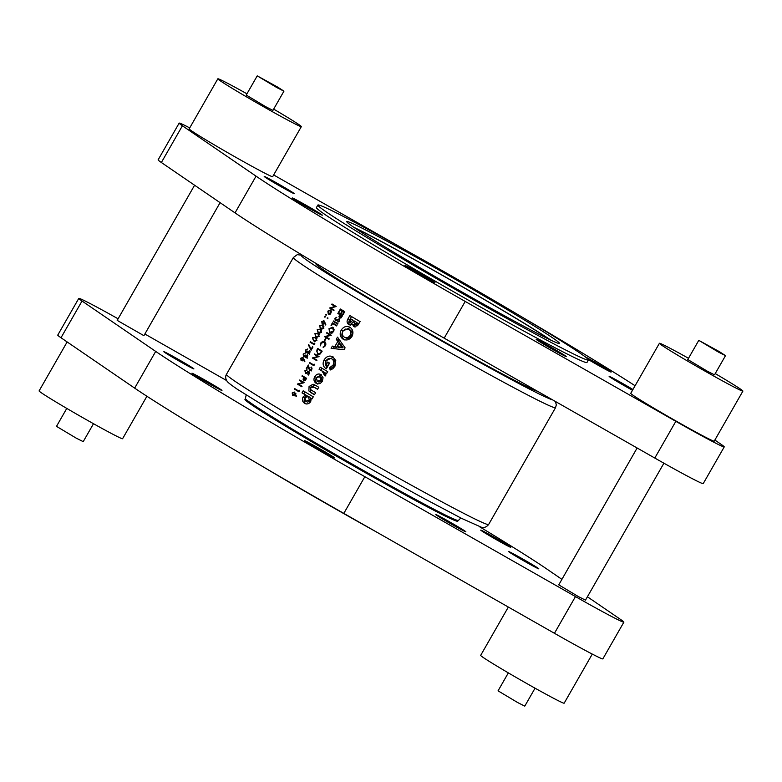 <?xml version="1.0" encoding="UTF-8"?>
<svg xmlns="http://www.w3.org/2000/svg" width="782" height="782" viewBox="0 0 782 782"><rect width="100%" height="100%" fill="white"/><g stroke="black" fill="none" stroke-linecap="round" stroke-linejoin="round"><path stroke-width="1.17" d="M549.58 339.544A119.695 3.763 29.8 0 0 508.173 313.68A119.695 3.763 29.8 0 0 355.136 228.188M277.845 87.203L283.944 91.162L276.857 87.594L257.229 75.864L277.845 87.203M283.944 91.162L272.947 110.36L265.87 106.792L246.232 95.052L257.229 75.864M246.946 93.811A48.113 1.515 29.8 0 0 217.846 78.796A48.113 1.515 29.8 0 0 236.897 91.181A48.113 1.515 29.8 0 0 279.203 115.462A48.113 1.515 29.8 0 0 301.334 126.616A48.113 1.515 29.8 0 0 282.292 114.231A48.113 1.515 29.8 0 0 273.661 109.118M217.846 78.796L189.166 128.874A48.113 1.515 29.8 0 0 208.217 141.259A48.113 1.515 29.8 0 0 250.533 165.53A48.113 1.515 29.8 0 0 272.664 176.683L301.334 126.616M719.411 351.675L725.501 355.644L718.423 352.076L698.785 340.346L719.411 351.675M725.501 355.644L714.513 374.832L707.427 371.264L687.798 359.534L698.785 340.346M688.502 358.293A48.113 1.515 29.8 0 0 659.412 343.278A48.113 1.515 29.8 0 0 678.453 355.663A48.113 1.515 29.8 0 0 720.769 379.944A48.113 1.515 29.8 0 0 742.9 391.098A48.113 1.515 29.8 0 0 723.849 378.703A48.113 1.515 29.8 0 0 715.227 373.591M659.412 343.278L630.732 393.346A48.113 1.515 29.8 0 0 649.783 405.731A48.113 1.515 29.8 0 0 692.09 430.012A48.113 1.515 29.8 0 0 714.22 441.165L742.9 391.098M379.593 245.186A155.872 4.897 29.8 0 0 516.677 323.846A155.872 4.897 29.8 0 0 588.387 359.974A155.872 4.897 29.8 0 0 526.677 319.838A155.872 4.897 29.8 0 0 389.583 241.188A155.872 4.897 29.8 0 0 317.873 205.05A155.872 4.897 29.8 0 0 379.593 245.186M317.873 205.05L316.436 207.553A155.872 4.897 29.8 0 0 378.156 247.689A155.872 4.897 29.8 0 0 515.25 326.348A155.872 4.897 29.8 0 0 586.959 362.477L588.387 359.974M632.941 389.495A17.321 0.547 29.8 0 0 632.335 389.133A17.321 0.547 29.8 0 0 617.106 380.394A17.321 0.547 29.8 0 0 609.129 376.377A17.321 0.547 29.8 0 0 615.991 380.834A17.321 0.547 29.8 0 0 632.491 390.267M510.969 311.871A122.579 3.851 29.8 0 0 403.15 250.015A122.579 3.851 29.8 0 0 346.758 221.599A122.579 3.851 29.8 0 0 395.301 253.163A122.579 3.851 29.8 0 0 503.109 315.019A122.579 3.851 29.8 0 0 559.501 343.435A122.579 3.851 29.8 0 0 510.969 311.871M551.036 340.248A122.579 3.851 29.8 0 0 509.532 314.374A122.579 3.851 29.8 0 0 353.796 227.288M189.723 127.906A59.657 1.877 29.8 0 0 179.146 123.136L158.12 159.851A59.657 1.877 29.8 0 0 161.366 162.5L235.03 212.88A240.543 7.556 29.8 0 0 317.179 264.13A240.543 7.556 29.8 0 0 444.186 338.156L654.798 458.047A59.657 1.877 29.8 0 0 703.213 483.618L724.24 446.903A59.657 1.877 29.8 0 0 720.994 444.254L714.856 440.061M179.146 123.136A59.657 1.877 29.8 0 0 182.401 125.785L256.056 176.155A240.543 7.556 29.8 0 0 338.205 227.415A240.543 7.556 29.8 0 0 465.212 301.432L675.834 421.332A59.657 1.877 29.8 0 0 724.24 446.903M565.894 356.221A17.321 0.547 29.8 0 0 549.756 346.494A17.321 0.547 29.8 0 0 536.169 339.339A17.321 0.547 29.8 0 0 536.501 339.671A17.321 0.547 29.8 0 0 552.649 349.398A17.321 0.547 29.8 0 0 566.227 356.553A17.321 0.547 29.8 0 0 565.894 356.221M432.563 281.608A17.321 0.547 29.8 0 0 434.978 282.654A17.321 0.547 29.8 0 0 424.343 275.958A17.321 0.547 29.8 0 0 407.334 266.496A17.321 0.547 29.8 0 0 404.92 265.44A17.321 0.547 29.8 0 0 415.555 272.136A17.321 0.547 29.8 0 0 432.563 281.608M310.444 208.99A17.321 0.547 29.8 0 0 322.321 215.187A17.321 0.547 29.8 0 0 304.149 204.161A17.321 0.547 29.8 0 0 292.273 197.973A17.321 0.547 29.8 0 0 310.444 208.99M271.061 180.906A17.321 0.547 29.8 0 0 286.29 189.645A17.321 0.547 29.8 0 0 294.257 193.662A17.321 0.547 29.8 0 0 287.405 189.195A17.321 0.547 29.8 0 0 272.175 180.456A17.321 0.547 29.8 0 0 264.208 176.449A17.321 0.547 29.8 0 0 271.061 180.906M588.23 359.495A17.321 0.547 29.8 0 0 599.237 365.868A17.321 0.547 29.8 0 0 611.123 372.066A17.321 0.547 29.8 0 0 592.952 361.049A17.321 0.547 29.8 0 0 585.044 356.709M93.498 423.707L83.215 441.654L76.128 438.086L56.499 426.356L66.773 408.409M67.144 341.939L39.1 390.902A48.113 1.515 29.8 0 0 58.151 403.297A48.113 1.515 29.8 0 0 100.458 427.568A48.113 1.515 29.8 0 0 122.588 438.722L146.918 396.249M535.054 688.189L524.771 706.136L517.694 702.568L498.056 690.838L508.339 672.882M508.339 607.057L480.666 655.384A48.113 1.515 29.8 0 0 499.708 667.769A48.113 1.515 29.8 0 0 542.024 692.05A48.113 1.515 29.8 0 0 564.154 703.204L592.277 654.094M194.591 185.226L117.192 320.376L143.908 335.673L220.094 202.655M637.135 447.988L558.759 584.858L578.387 596.588L585.474 600.156L663.908 463.198M515.621 556.08A17.321 0.547 29.8 0 0 530.861 564.819A17.321 0.547 29.8 0 0 538.827 568.837A17.321 0.547 29.8 0 0 531.965 564.379A17.321 0.547 29.8 0 0 516.736 555.64A17.321 0.547 29.8 0 0 508.769 551.623A17.321 0.547 29.8 0 0 515.621 556.08M118.092 318.802A59.657 1.877 29.8 0 0 78.787 298.382A59.657 1.877 29.8 0 0 82.032 301.031L155.696 351.411A240.543 7.556 29.8 0 0 237.845 402.662A240.543 7.556 29.8 0 0 364.852 476.688L575.464 596.578A59.657 1.877 29.8 0 0 623.88 622.149A59.657 1.877 29.8 0 0 620.634 619.5L587.409 596.774M78.787 298.382L57.76 335.097A59.657 1.877 29.8 0 0 61.006 337.746L134.66 388.126A240.543 7.556 29.8 0 0 216.81 439.376A240.543 7.556 29.8 0 0 343.816 513.403L554.438 633.293A59.657 1.877 29.8 0 0 602.854 658.864L623.88 622.149M436.131 514.918A17.321 0.547 29.8 0 0 452.279 524.644A17.321 0.547 29.8 0 0 465.867 531.799A17.321 0.547 29.8 0 0 465.534 531.477A17.321 0.547 29.8 0 0 449.386 521.75A17.321 0.547 29.8 0 0 435.809 514.585A17.321 0.547 29.8 0 0 436.131 514.918M306.964 441.742A17.321 0.547 29.8 0 0 304.55 440.686A17.321 0.547 29.8 0 0 315.195 447.382A17.321 0.547 29.8 0 0 332.203 456.854A17.321 0.547 29.8 0 0 334.608 457.9A17.321 0.547 29.8 0 0 323.973 451.204A17.321 0.547 29.8 0 0 306.964 441.742M203.789 379.417A17.321 0.547 29.8 0 0 191.903 373.219A17.321 0.547 29.8 0 0 210.075 384.236A17.321 0.547 29.8 0 0 221.961 390.433A17.321 0.547 29.8 0 0 203.789 379.417M187.035 364.441A17.321 0.547 29.8 0 0 171.805 355.702A17.321 0.547 29.8 0 0 163.839 351.695A17.321 0.547 29.8 0 0 170.691 356.152A17.321 0.547 29.8 0 0 185.93 364.891A17.321 0.547 29.8 0 0 193.897 368.909A17.321 0.547 29.8 0 0 187.035 364.441M498.877 541.115A17.321 0.547 29.8 0 0 510.763 547.312A17.321 0.547 29.8 0 0 492.592 536.296A17.321 0.547 29.8 0 0 480.705 530.098A17.321 0.547 29.8 0 0 498.877 541.115M458.184 520.353A122.579 3.851 29.8 0 1 401.792 491.927A122.579 3.851 29.8 0 1 293.973 430.071A122.579 3.851 29.8 0 1 245.44 398.507L244.962 399.348A122.579 3.851 29.8 0 0 293.494 430.911A122.579 3.851 29.8 0 0 401.313 492.768A122.579 3.851 29.8 0 0 457.705 521.183L460.823 517.987M318.763 387.246A151.063 4.741 -150.2 0 1 315.664 385.409L313.083 384.216L309.066 386.503L308.88 390.961L311.304 392.887A151.063 4.741 29.8 0 0 314.462 394.754L315.645 392.691A151.063 4.741 -150.2 0 1 311.979 390.521L310.698 389.573L310.728 387.501L313.983 387.168A151.063 4.741 29.8 0 0 317.58 389.309L318.763 387.246M313.377 386.836L315.547 387.96L313.377 386.836M327.697 371.646A151.063 4.741 -150.2 0 1 320.278 367.227L319.095 369.29A151.063 4.741 29.8 0 0 322.067 371.059L325.117 376.025L325.781 375.301L325.762 372.858A151.063 4.741 29.8 0 0 326.69 373.415L327.697 371.646M345.097 347.843L337.511 337.13L336.25 339.329L337.795 341.441L334.931 346.446L332.37 346.113L331.109 348.313L344.002 349.759L345.097 347.843M349.075 324.726L352.359 324.139L353.669 326.505L357.521 325.713L360.101 321.646A151.063 4.741 -150.2 0 1 349.867 315.566L348.01 318.792C346.612 321.109 346.817 323.015 348.635 324.51L348.86 324.628M349.945 327.257C346.504 325.635 343.591 326.583 341.196 330.102C339.398 333.904 340.033 336.925 343.083 339.153C346.534 340.805 349.495 339.916 351.968 336.475C353.718 332.604 353.044 329.535 349.945 327.257L349.515 327.023M333.044 356.866C329.515 355.214 326.544 356.221 324.129 359.896C322.36 363.522 322.937 366.416 325.859 368.586L326.309 368.821L329.584 363.102A151.063 4.741 -150.2 0 1 327.756 362.017L325.869 365.311L325.899 361.01C327.502 358.567 329.486 357.873 331.871 358.928C333.904 360.453 334.305 362.496 333.083 365.057L329.701 367.677L330.151 370.042L332.829 368.742L334.931 366.23L335.761 360.492L332.653 356.66M305.205 403.6L304.55 403.268C306.896 404.529 308.949 403.981 310.708 401.625L311.256 398.37A151.063 4.741 29.8 0 0 312.106 398.879L313.289 396.816A151.063 4.741 -150.2 0 1 303.191 390.814L302.018 392.877A151.063 4.741 29.8 0 0 305.498 394.949L303.054 396.992C301.881 399.67 302.38 401.762 304.55 403.268L304.912 403.463M320.991 374.568C318.548 373.415 316.456 374.099 314.735 376.611C313.396 379.387 313.826 381.606 316.036 383.258C318.528 384.402 320.659 383.708 322.428 381.166L323.054 377.696L320.688 374.402M344.774 311.656A151.063 4.741 -150.2 0 1 344.53 311.51A151.063 4.741 -150.2 0 1 340.375 309.017L338.665 312.008A151.063 4.741 29.8 0 0 339.114 312.282L340.551 309.76A151.063 4.741 29.8 0 0 342.233 310.777L340.796 313.289A151.063 4.741 29.8 0 0 341.245 313.562L342.692 311.05A151.063 4.741 29.8 0 0 344.051 311.862L342.614 314.374A151.063 4.741 29.8 0 0 342.819 314.501A151.063 4.741 29.8 0 0 343.063 314.647L344.774 311.656M339.642 318.235L341.167 317.805L342.526 315.605A151.063 4.741 -150.2 0 1 342.281 315.449A151.063 4.741 -150.2 0 1 338.127 312.956L337.853 313.435A151.063 4.741 29.8 0 0 339.867 314.647L338.948 316.417L339.564 318.206M339.515 321.119L339.222 319.193L335.498 320.063L335.361 318.577L336.788 317.267L334.911 318.313L335.224 320.532L338.968 319.682L339.085 320.796L337.951 322.076L339.515 321.119M337.932 323.621A151.063 4.741 -150.2 0 1 337.687 323.474A151.063 4.741 -150.2 0 1 333.533 320.982L333.259 321.451A151.063 4.741 29.8 0 0 337.413 323.943A151.063 4.741 29.8 0 0 337.658 324.09L337.932 323.621M336.876 325.449A151.063 4.741 -150.2 0 1 336.631 325.302A151.063 4.741 -150.2 0 1 332.477 322.81L331.04 325.322A151.063 4.741 29.8 0 0 331.49 325.595L332.653 323.553A151.063 4.741 29.8 0 0 336.358 325.781A151.063 4.741 29.8 0 0 336.612 325.928L336.876 325.449M332.858 327.238L328.978 328.665L329.691 332.819L332.389 332.721L333.631 331.392L334.11 329.711L332.682 327.14M331.275 335.234A151.063 4.741 -150.2 0 1 331.03 335.087A151.063 4.741 -150.2 0 1 326.876 332.594L326.602 333.073A151.063 4.741 29.8 0 0 330.053 335.136L324.54 336.671A151.063 4.741 29.8 0 0 328.694 339.163A151.063 4.741 29.8 0 0 328.939 339.31L329.212 338.831A151.063 4.741 -150.2 0 1 328.968 338.684A151.063 4.741 -150.2 0 1 325.742 336.749L331.275 335.234M324.735 341.529L322.79 341.265L320.776 342.995L320.366 345.849L321.216 343.259L324.432 341.988L324.96 345.458L323.152 347.521L325.4 345.761L325.947 343.972L324.54 341.431M317.795 354.314L320.209 353.982L322.174 351.128A151.063 4.741 -150.2 0 1 321.93 350.981A151.063 4.741 -150.2 0 1 317.775 348.489L316.837 350.131L317.609 354.226M319.056 356.563A151.063 4.741 -150.2 0 1 318.812 356.416A151.063 4.741 -150.2 0 1 314.657 353.923L314.393 354.402A151.063 4.741 29.8 0 0 317.834 356.475L312.331 358A151.063 4.741 29.8 0 0 316.485 360.492A151.063 4.741 29.8 0 0 316.73 360.639L316.993 360.17A151.063 4.741 -150.2 0 1 316.749 360.023A151.063 4.741 -150.2 0 1 313.523 358.088L319.056 356.563M314.403 364.695L314.129 364.109L313.66 364.92A151.063 4.741 -150.2 0 1 309.721 362.555L309.447 363.034A151.063 4.741 29.8 0 0 313.602 365.526A151.063 4.741 29.8 0 0 313.846 365.673L314.403 364.695M309.662 370.541L311.725 369.642L312.018 368.283L311.236 367.022L311.285 369.348L309.721 369.954L308.323 364.998L306.261 368.605A151.063 4.741 29.8 0 0 306.7 368.869L308.118 366.406L309.594 370.502M305.615 373.581L308.049 371.988L309.056 372.975L308.02 374.774A151.063 4.741 29.8 0 0 308.235 374.901A151.063 4.741 29.8 0 0 308.479 375.047L309.721 372.877L307.815 371L307.375 372.3L305.674 373.004L305.342 370.991L307.062 369.818L304.912 370.697L305.518 373.532M303.729 380.942L305.254 380.511L306.612 378.312A151.063 4.741 -150.2 0 1 306.368 378.156A151.063 4.741 -150.2 0 1 302.214 375.663L301.94 376.142A151.063 4.741 29.8 0 0 303.954 377.354L303.035 379.123L303.651 380.912M304.12 382.652A151.063 4.741 -150.2 0 1 303.875 382.506A151.063 4.741 -150.2 0 1 299.721 380.013L299.447 380.492A151.063 4.741 29.8 0 0 302.888 382.554L297.385 384.089A151.063 4.741 29.8 0 0 301.539 386.582A151.063 4.741 29.8 0 0 301.784 386.728L302.057 386.259A151.063 4.741 -150.2 0 1 301.813 386.113A151.063 4.741 -150.2 0 1 298.587 384.177L304.12 382.652M299.467 390.775L299.193 390.198L298.724 391.01A151.063 4.741 -150.2 0 1 294.775 388.644L294.511 389.123A151.063 4.741 29.8 0 0 298.656 391.616A151.063 4.741 29.8 0 0 298.91 391.762L299.467 390.775M294.443 392.095L292.194 392.896L292.576 395.36L295.049 393.991L296.036 396.464L296.495 396.239L294.345 392.046M307.561 373.962L305.674 373.004M311.607 370.912L309.721 369.954M338.195 319.682L338.919 319.652M336.69 320.464L335.498 320.063M339.222 319.193L338.381 319.085L339.681 319.74M323.973 320.698L321.803 321.539L322.116 323.963L324.52 322.565L325.42 324.989L325.859 324.765L323.885 320.649M327.883 318.44L327.785 317.785L327.277 318.665M327.785 317.785L327.179 318.02L327.902 318.382M330.551 310.043L327.853 311.099L328.254 314.051L329.642 314.168L330.991 313.005L331.324 311.226L330.434 309.975M320.376 329.134L317.189 329.584L318.323 332.731L321.578 332.242L320.004 328.919M315.713 337.286L312.526 337.736L313.65 340.884L316.906 340.395L315.332 337.071M312.947 347.042A151.063 4.741 -150.2 0 1 312.517 346.788L311.109 349.241L308.812 344.627L308.401 344.94L311.08 350.307L312.947 347.042M307.111 354.95L307.121 356.455L305.85 357.12L305.948 355.341A151.063 4.741 -150.2 0 1 305.518 355.087L303.709 356.181L303.602 354.305L305.42 353.014L303.191 354.041L303.475 356.68L305.078 356.455L305.645 357.628L307.561 356.709L307.385 354.481L307.825 355.311M303.621 356.758L304.393 356.807M304.716 356.7L303.709 356.181M306.72 357.56L305.85 357.12M302.966 357.384L300.796 358.224L301.109 360.649L303.514 359.251L304.403 361.675L304.843 361.45L302.878 357.335M308 353.562L309.897 352.633L309.721 350.404L309.457 352.379L308.186 353.044L308.284 351.265A151.063 4.741 -150.2 0 1 307.854 351.01L306.045 352.105L305.938 350.228L307.746 348.938L305.527 349.965L305.801 352.604L307.404 352.379L307.971 353.552M305.958 352.682L306.72 352.731M307.052 352.623L306.045 352.105M309.056 353.484L308.186 353.044M314.833 343.757L314.579 343.181L314.11 344.002A151.063 4.741 -150.2 0 1 310.376 341.744L310.102 342.213A151.063 4.741 29.8 0 0 314.266 344.735L314.833 343.757M318.049 333.21L314.863 333.66L315.987 336.807L319.242 336.319L317.668 332.995M325.938 338.694A151.063 4.741 -150.2 0 1 325.488 338.43L324.325 340.463A151.063 4.741 29.8 0 0 324.774 340.737L325.938 338.694M326.553 314.98L326.465 314.335L325.957 315.214M326.465 314.335L325.869 314.569L326.583 314.931M332.008 303.963L331.734 304.442A151.063 4.741 29.8 0 0 334.999 306.417L329.672 308.04A151.063 4.741 29.8 0 0 333.846 310.562L334.11 310.092A151.063 4.741 -150.2 0 1 330.825 308.098L336.172 306.485A151.063 4.741 -150.2 0 1 332.008 303.963M325.429 316.954L325.332 316.299L324.833 317.189M325.332 316.299L324.735 316.534L325.449 316.896M322.712 325.058L319.525 325.507L320.649 328.655L323.904 328.166L322.331 324.843M226.604 380.541L144.865 334.012M561.906 579.345L546.97 569.12A240.543 7.556 29.8 0 0 479.474 526.687M261.882 466.072A155.872 4.897 29.8 0 0 376.865 532.21M635.082 385.751A240.543 7.556 29.8 0 0 520.118 315.928M405.135 249.79L273.661 174.943M350.248 325.322C348.518 323.875 348.342 321.988 349.74 319.672L348.01 318.792M349.74 319.672L351.519 316.554M355.008 327.189L353.826 324.882L352.359 324.139M357.042 322.595L354.598 324.295L354.784 321.255A151.063 4.741 29.8 0 0 357.042 322.595L354.784 321.255M354.735 324.364L355.957 324.989L358.322 323.24M355.957 324.989L354.598 324.295M353.073 320.239L349.886 322.487L350.483 318.694A151.063 4.741 29.8 0 0 353.073 320.239L350.483 318.694M350.092 322.585L351.499 323.298L354.324 321.51L352.799 320.728M354.324 321.51L354.608 321.021M351.499 323.298L349.886 322.487M304.149 359.573L303.514 359.251M302.869 359.466L301.353 360.16L301.197 358.508L302.683 357.853L303.308 359.691M302.36 360.668L301.353 360.16M307.121 358.371L306.564 357.208M305.596 356.719L305.078 356.455M310.161 351.235L309.447 350.874M309.457 354.295L308.9 353.132M307.932 352.643L307.404 352.379M309.154 345.312L308.401 344.94M314.335 344.627L310.102 342.213M314.95 337.501L316.065 337.521M314.687 341.343L313.748 340.297M315.439 337.765L316.466 340.15L313.924 340.414L312.995 339.574L312.937 338.01L315.087 337.57L316.915 338.508L315.439 337.765M315.39 341.157L313.924 340.414M317.287 333.425L318.401 333.445M317.023 337.267L316.084 336.221M317.775 333.689L318.802 336.074L316.26 336.338L315.332 335.498L315.273 333.934L317.424 333.494L319.252 334.432L317.775 333.689M317.727 337.081L316.26 336.338M319.623 329.349L320.737 329.369M319.359 333.191L318.421 332.145M320.112 329.613L321.128 331.988L318.597 332.262L317.668 331.421L317.609 329.857L319.76 329.418L321.578 330.356L320.112 329.613M320.063 333.005L318.597 332.262M323.826 347.296L323.122 346.944M323.699 341.734L322.79 341.265M324.726 342.135L325.371 342.076M330.825 335.439L326.602 333.073M329.017 339.183L324.54 336.671M326.309 337.57L324.608 336.563M330.698 335.468L330.053 335.136M330.825 333.171L330.503 332.624M332.917 327.873L333.513 327.814M333.161 331.148L329.965 332.35L329.437 328.909L332.585 327.717L333.631 331.392M331.9 333.337L329.965 332.35M331.451 333.103L330.2 332.467M336.68 325.801L332.653 323.553M337.726 323.973L333.259 321.451M336.465 320.552L335.556 320.092M338.684 321.871L337.932 321.49M341.646 315.596L339.867 314.647M341.666 315.566L337.853 313.435M341.793 315.801L339.73 317.668L340.317 314.921A151.063 4.741 29.8 0 0 341.793 315.801L342.272 316.045M342.32 315.957L340.317 314.921M344.579 339.916C341.685 337.765 341.138 334.794 342.927 330.972L341.196 330.102M342.927 330.972L350.336 327.511M350.111 335.322C348.508 337.599 346.563 338.195 344.285 337.11C342.262 335.664 341.832 333.679 342.995 331.157L345.214 329.095L348.743 329.3C350.835 330.757 351.284 332.761 350.111 335.322L351.362 335.967C352.565 333.425 352.193 331.46 350.238 330.063L349.72 329.799M351.362 335.967C349.789 338.254 347.922 338.889 345.781 337.873L344.285 337.11M333.2 348.537L334.09 346.993L332.37 346.113M334.09 346.993L336.583 347.286L334.931 346.446M336.583 347.286L339.447 342.281L337.795 341.441M339.447 342.281L337.98 340.199L336.25 339.329M337.98 340.199L338.733 338.889M341.744 347.14L337.198 346.749L339.163 343.308L341.744 347.14L343.093 347.824L340.727 344.1L339.163 343.308M343.093 347.824L338.753 347.54L337.198 346.749M331.255 369.661L331.05 368.371L329.701 367.677M331.05 368.371L334.334 365.693L333.083 365.057M334.334 365.693C335.586 363.161 335.263 361.157 333.357 359.691M329.281 362.916L327.453 366.113L325.869 365.311M326.426 368.605L325.859 360.776L324.129 359.896M325.859 360.776L333.445 357.13M326.72 373.346L325.762 372.858M325.615 375.546L323.914 374.461M325.361 375.194L325.859 374.695L324.422 373.962M325.859 374.695L324.022 372.076L322.428 371.264M324.022 372.076L322.067 371.059M323.67 371.88L319.095 369.29M320.815 370.169L321.93 368.214M344.579 312.008L342.692 311.05M344.021 311.725L342.233 310.777M344.041 311.686L340.551 309.76M312.135 398.82L311.256 398.37M306.114 404.059C304.051 402.613 303.602 400.55 304.785 397.862L303.054 396.992M305.811 396.611L307.199 395.809L305.498 394.949M307.199 395.809L302.018 392.877M303.807 393.786L304.921 391.841M309.242 400.149L305.752 401.225L304.941 397.598L308.46 396.513L309.242 400.149L310.689 400.892L310.024 397.315L308.255 396.406L309.682 397.139M310.689 400.892L307.512 402.114L305.752 401.225M317.639 389.221L315.547 387.96M314.52 394.666L308.88 390.961M310.542 391.811L310.796 387.383L309.066 386.503M310.796 387.383L314.745 385.047L313.083 384.216M314.745 385.047L315.39 385.243M317.6 384.06C315.508 382.457 315.126 380.267 316.456 377.481L314.735 376.611M316.456 377.481L321.51 374.93M320.679 380.189L317.218 381.205L316.378 377.628L319.828 376.641L320.679 380.189L322.125 380.932L321.402 377.432L319.613 376.523L321.021 377.247M322.125 380.932L318.988 382.105L317.218 381.205M329.154 314.266L328.909 313.768M330.493 310.62L331.06 310.522M330.62 312.771L328.528 313.572L328.225 311.324L330.278 310.513L331.011 312.976M330.063 314.354L328.528 313.572M329.681 314.159L328.684 313.65M335.713 306.7L331.734 304.442M333.904 310.454L329.672 308.04M330.991 308.714L329.74 307.932M335.615 306.73L334.999 306.417M295.723 394.333L295.049 393.991M294.384 394.196L292.83 394.871L292.624 393.19L294.149 392.554L294.853 394.431M293.885 395.409L292.83 394.871M295.879 393.434L295.234 393.102M325.165 322.888L324.52 322.565M323.875 322.78L322.37 323.474L322.213 321.822L323.689 321.167L324.325 323.005M323.377 323.983L322.37 323.474M321.959 325.273L323.074 325.292M321.685 329.114L320.757 328.069M322.448 325.537L323.465 327.912L320.923 328.186L319.994 327.345L319.946 325.781L322.096 325.341L323.914 326.28L322.448 325.537M322.399 328.929L320.923 328.186M298.978 391.635L294.511 389.123M303.67 382.857L299.447 380.492M301.852 386.611L297.385 384.089M299.154 384.988L297.443 383.982M303.543 382.887L302.888 382.554M301.94 376.142L303.954 377.354M305.879 378.508L303.817 380.375L304.403 377.628A151.063 4.741 29.8 0 0 305.879 378.508L306.358 378.752M306.407 378.664L304.403 377.628M309.643 372.789L308.049 371.988M306.798 373.571L305.83 373.082M309.183 373.219L309.623 371.919M311.969 368.009L310.962 367.501M308.655 366.68L308.118 366.406M310.816 370.512L309.828 370.003M313.914 365.546L309.447 363.034M318.606 356.768L314.393 354.402M316.798 360.522L312.331 358M314.09 358.899L312.389 357.892M318.479 356.797L317.834 356.475M318.567 354.5L318.196 353.904M317.951 349.231A151.063 4.741 29.8 0 0 321.441 351.333L320.17 353.259L317.688 353.64L316.847 351.421L317.951 349.231L321.969 351.48M320.688 353.523L320.17 353.259M319.642 354.647L317.688 353.64M319.261 354.442L317.981 353.796M235.03 212.88L256.056 176.155M364.852 476.688L343.816 513.403M226.457 374.343C225.275 376.259 225.431 378.498 226.956 381.069C227.67 381.997 227.875 382.76 237.386 389.289L286.026 419.572C327.003 444.147 383.864 476.658 424.528 498.76L461.732 518.446L481.517 527.293C484.253 527.938 486.619 527 488.633 524.487A151.063 4.741 -150.2 0 1 419.132 489.464A151.063 4.741 -150.2 0 1 286.271 413.238A151.063 4.741 -150.2 0 1 226.457 374.343L293.367 257.513A151.063 4.741 -150.2 0 0 353.181 296.407A151.063 4.741 -150.2 0 0 486.042 372.633A151.063 4.741 -150.2 0 0 555.543 407.657L556.325 404.851L555.396 401.459M537.517 391.283A128.356 4.027 -150.2 0 1 366.768 296.837A128.356 4.027 -150.2 0 1 316.485 263.72M302.957 255.577A145.286 4.565 29.8 0 0 358.772 292.781A145.286 4.565 29.8 0 0 552.483 399.798M155.696 351.411L134.66 388.126M82.032 301.031L61.006 337.746M575.464 596.578L554.438 633.293M444.186 338.156L465.212 301.432M161.366 162.5L182.401 125.785M654.798 458.047L675.834 421.332M357.951 323.885L356.67 323.24M337.834 319.867L337.286 319.594M312.849 393.659L311.304 392.887M309.066 368.703L308.519 368.43M488.633 524.487L555.543 407.657M302.526 255.313L297.248 254.658L293.367 257.513M245.44 398.507L246.144 395.037M301.412 360.189L302.829 360.903M303.748 356.211L305.166 356.924M305.899 357.139L307.443 357.931M306.085 352.135L307.492 352.848M308.235 353.063L309.78 353.855M335.527 320.073L337.316 320.982M292.888 394.9L294.677 395.809M322.428 323.504L323.836 324.217"/></g></svg>
